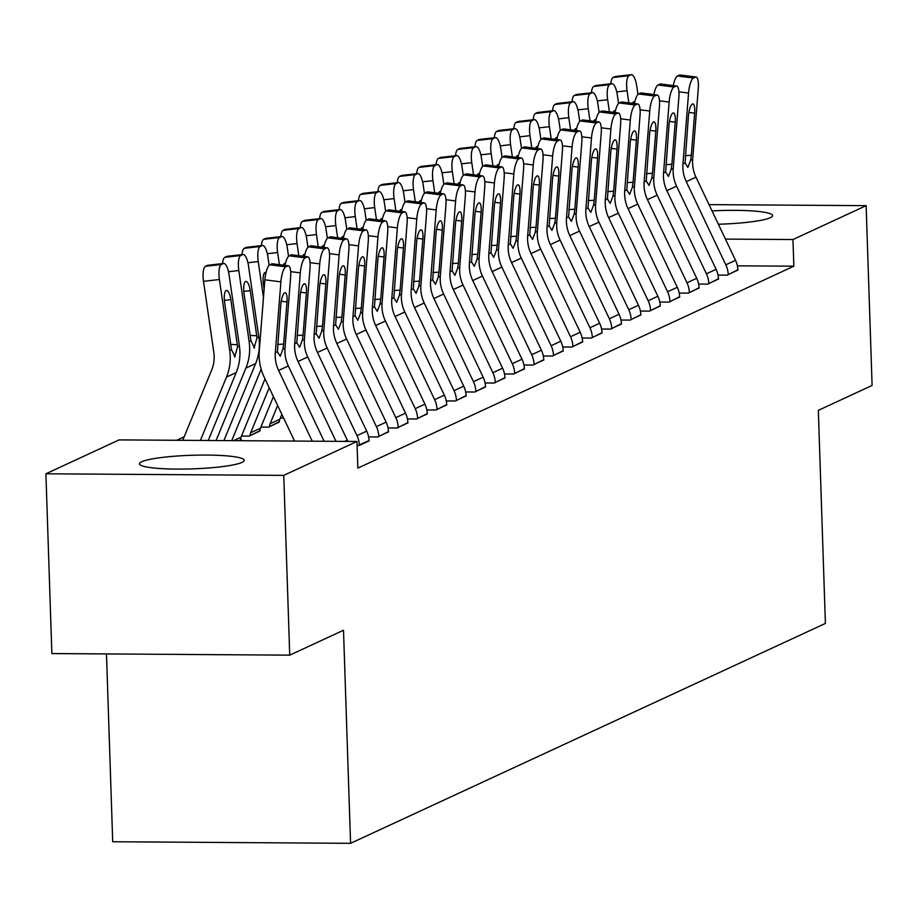 <?xml version="1.0" encoding="UTF-8"?>
<svg xmlns="http://www.w3.org/2000/svg" width="918" height="918" viewBox="0 0 918 918"><rect width="100%" height="100%" fill="white"/><g stroke="black" fill="none" stroke-linecap="round" stroke-linejoin="round"><path stroke-width="1.38" d="M712.024 210.911A52.406 6.805 178.1 0 1 772.6 215.627A52.406 6.805 178.1 0 1 770.363 217.704A52.406 6.805 178.1 0 1 718.369 224.233M241.962 462.42A52.406 6.805 178.1 0 1 184.277 469.064A52.406 6.805 178.1 0 1 139.433 463.819A52.406 6.805 178.1 0 1 141.67 461.754A52.406 6.805 178.1 0 1 199.355 455.099A52.406 6.805 178.1 0 1 244.199 460.343A52.406 6.805 178.1 0 1 241.962 462.42M184.162 436.796L176.658 440.284M106.477 653.937L112.707 841.749L350.573 843.321L825.397 623.425L818.328 410.346L872.1 385.445L866.133 205.655L792.957 239.552L725.438 239.105M350.573 843.321L343.504 630.253L289.732 655.154L51.867 653.57L45.9 473.791L119.088 439.894L356.953 441.478L283.765 475.375L45.9 473.791M698.621 284.064L707.824 284.132L718.484 278.728M659.79 302.045L668.992 302.114L679.653 296.709M620.97 320.026L630.173 320.095L640.833 314.69M582.15 338.008L591.341 338.065L602.001 332.672M543.318 355.989L552.521 356.046L563.182 350.653M504.498 373.97L513.701 374.028L524.362 368.634M465.667 391.952L474.87 392.009L485.53 386.616M426.847 409.933L436.05 409.99L446.71 404.597M260.884 427.065L268.641 427.122L279.313 421.718M388.027 427.914L397.219 427.972L407.879 422.578M240.493 439.699L241.468 439.711L239.334 440.697M357.102 445.941L369.059 440.548M356.953 441.478L357.836 468.111L793.84 266.186L737.384 265.818M368.611 436.899L377.814 436.968L388.475 431.563M241.48 436.061L249.237 436.107L259.897 430.714M407.431 418.918L416.634 418.987L427.295 413.582M280.3 418.08L283.639 418.103M446.263 400.936L455.454 401.005L466.114 395.601M485.083 382.967L494.286 383.024L504.946 377.619M523.903 364.985L533.106 365.043L543.766 359.638M562.734 347.004L571.937 347.061L582.597 341.657M601.554 329.023L610.757 329.08L621.417 323.675M640.385 311.041L649.577 311.099L660.237 305.694M679.205 293.06L688.408 293.117L699.068 287.713M718.025 275.079L727.228 275.136L737.888 269.743M709.04 204.622L866.133 205.655M289.732 655.154L283.765 475.375M793.84 266.186L792.957 239.552M312.246 441.179L278.613 370.459A33.599 31.843 65.1 0 1 275.308 352.696L280.897 281.849L264.866 279.818A13.437 3.683 -82.8 0 1 269.8 264.809L285.831 266.828A13.437 3.683 97.2 0 0 280.897 281.849M294.563 441.065L264.246 377.321A50.398 47.77 65.1 0 1 259.278 350.676L264.866 279.818M324.134 441.26L288.321 365.972A33.599 31.843 65.1 0 1 285.016 348.209L290.604 277.351A13.437 3.683 97.2 0 0 288.413 265.818A13.437 3.683 97.2 0 0 287.77 265.933L285.831 266.828M287.77 265.933L271.739 263.902L269.8 264.809M271.739 263.902A13.437 3.683 -82.8 0 1 272.382 263.787L288.413 265.818M277.638 344.434L283.651 344.101L282.916 349.173L280.197 356.253L277.397 351.732L280.77 304.833A10.752 2.949 -82.8 0 1 284.706 292.819A10.752 2.949 -82.8 0 1 285.223 292.727A10.752 2.949 -82.8 0 1 286.978 301.953L281.218 301.23M283.651 344.101L286.978 301.953M208.237 440.491L236.201 372.57A50.398 47.77 -114.9 0 0 239.414 345.983L229.11 275.021A13.437 4.085 83.5 0 0 223.705 263.466A13.437 4.085 83.5 0 0 223.303 263.581L207.411 265.394A13.437 4.085 -96.5 0 1 207.801 265.279A13.437 4.085 -96.5 0 1 208.214 265.302M200.399 440.433L226.505 377.069A50.398 47.77 -114.9 0 0 229.707 350.481L219.402 279.52L203.509 281.333A13.437 4.085 -96.5 0 1 205.46 266.3L207.411 265.394M182.716 440.319L211.668 370.023A33.599 31.843 -114.9 0 0 213.802 352.294L203.509 281.333M235.088 356.93L231.508 349.643L224.612 302.538A10.752 3.27 -96.5 0 1 226.184 290.513A10.752 3.27 -96.5 0 1 226.494 290.421A10.752 3.27 -96.5 0 1 230.82 299.658L237.613 346.82L234.618 357.022M205.46 266.3L221.364 264.487L223.303 263.581M221.364 264.487A13.437 4.085 83.5 0 0 219.402 279.52M336.011 441.34L298.029 361.474A33.599 31.843 65.1 0 1 294.712 343.711L300.312 272.853L290.662 271.636M347.853 441.42A23.512 22.296 -114.9 0 0 347.279 440.124L307.737 356.976A33.599 31.843 65.1 0 1 304.42 339.212L310.02 268.366A13.437 3.683 97.2 0 0 307.817 256.822A13.437 3.683 97.2 0 0 307.174 256.937L305.235 257.843A13.437 3.683 97.2 0 0 300.312 272.853M307.174 256.937L291.155 254.917L289.204 255.812L305.235 257.843M291.155 254.917A13.437 3.683 -82.8 0 1 291.786 254.802L307.817 256.822M285.028 265.394A13.437 3.683 -82.8 0 1 289.204 255.812M297.053 335.437L303.066 335.116L302.332 340.176L299.601 347.256L296.812 342.735L300.186 295.837A10.752 2.949 -82.8 0 1 304.122 283.823A10.752 2.949 -82.8 0 1 304.638 283.742A10.752 2.949 -82.8 0 1 306.394 292.968L300.634 292.234M303.066 335.116L306.394 292.968M359.374 445.505L359.363 445.368A23.512 22.296 -114.9 0 0 356.987 435.625L317.444 352.478A33.599 31.843 65.1 0 1 314.128 334.714L319.728 263.868L310.077 262.651M369.07 441.007L369.07 440.881A23.512 22.296 -114.9 0 0 366.695 431.127L327.152 347.991A33.599 31.843 65.1 0 1 323.836 330.228L329.436 259.369A13.437 3.683 97.2 0 0 327.233 247.837A13.437 3.683 97.2 0 0 326.59 247.952L324.651 248.847A13.437 3.683 97.2 0 0 319.728 263.868M326.59 247.952L310.559 245.921L308.62 246.827L324.651 248.847M310.559 245.921A13.437 3.683 -82.8 0 1 311.202 245.806L327.233 247.837M304.443 256.397A13.437 3.683 -82.8 0 1 308.62 246.827M316.469 326.452L322.482 326.119L321.748 331.191L319.016 338.272L316.217 333.75L319.59 286.852A10.752 2.949 -82.8 0 1 323.538 274.838A10.752 2.949 -82.8 0 1 324.043 274.746A10.752 2.949 -82.8 0 1 325.81 283.972L320.049 283.249M322.482 326.119L325.81 283.972M223.9 440.594L255.617 363.585A50.398 47.77 -114.9 0 0 258.819 336.986L248.526 266.036A13.437 4.085 83.5 0 0 243.121 254.481A13.437 4.085 83.5 0 0 242.719 254.596L226.815 256.409A13.437 4.085 -96.5 0 1 227.216 256.294A13.437 4.085 -96.5 0 1 227.63 256.317M216.063 440.537L245.909 368.072A50.398 47.77 -114.9 0 0 249.111 341.485L238.818 270.535L228.49 271.705M254.493 347.945L250.912 340.658L244.027 293.553A10.752 3.27 -96.5 0 1 245.588 281.516A10.752 3.27 -96.5 0 1 245.909 281.424A10.752 3.27 -96.5 0 1 250.235 290.673L257.017 337.824L254.022 348.037M222.569 263.604A13.437 4.085 -96.5 0 1 224.876 257.304L240.78 255.491L242.719 254.596M240.78 255.491A13.437 4.085 83.5 0 0 238.818 270.535M224.876 257.304L226.815 256.409M269.135 265.291L267.941 257.04A13.437 4.085 83.5 0 0 262.525 245.485A13.437 4.085 83.5 0 0 262.135 245.599L246.231 247.412A13.437 4.085 -96.5 0 1 246.632 247.309A13.437 4.085 -96.5 0 1 247.045 247.321M239.047 440.697L240.493 440.02A6.724 6.369 65.1 0 1 240.986 437.243L265.015 378.927M231.738 440.64L261.171 369.185M263.466 297.616L258.233 261.538L247.906 262.72M241.985 254.607A13.437 4.085 -96.5 0 1 244.291 248.319L260.196 246.506L262.135 245.599M260.196 246.506A13.437 4.085 83.5 0 0 258.233 261.538M266.002 272.589A10.752 3.27 -96.5 0 0 265.325 272.439A10.752 3.27 -96.5 0 0 265.004 272.531A10.752 3.27 -96.5 0 0 263.432 284.557L264.12 289.296M244.291 248.319L246.231 247.412M378.778 436.509L378.778 436.383A23.512 22.296 -114.9 0 0 376.403 426.629L336.86 343.493A33.599 31.843 65.1 0 1 333.544 325.729L339.132 254.871L329.493 253.655M388.486 432.022L388.486 431.885A23.512 22.296 -114.9 0 0 386.099 422.142L346.556 338.994A33.599 31.843 65.1 0 1 343.252 321.231L348.84 250.384A13.437 3.683 97.2 0 0 346.648 238.852A13.437 3.683 97.2 0 0 346.006 238.955L344.066 239.862A13.437 3.683 97.2 0 0 339.132 254.871M346.006 238.955L329.975 236.936L328.036 237.831L344.066 239.862M329.975 236.936A13.437 3.683 -82.8 0 1 330.618 236.821L346.648 238.852M323.847 247.412A13.437 3.683 -82.8 0 1 328.036 237.831M335.873 317.456L341.886 317.135L341.152 322.207L338.432 329.275L335.632 324.765L339.006 277.856A10.752 2.949 -82.8 0 1 342.942 265.841A10.752 2.949 -82.8 0 1 343.458 265.761A10.752 2.949 -82.8 0 1 345.214 274.987L339.465 274.252M341.886 317.135L345.214 274.987M398.194 427.524L398.194 427.386A23.512 22.296 -114.9 0 0 395.807 417.644L356.264 334.496A33.599 31.843 65.1 0 1 352.96 316.733L358.548 245.886L348.897 244.67M407.902 423.026L407.89 422.9A23.512 22.296 -114.9 0 0 405.515 413.146L365.972 330.01A33.599 31.843 65.1 0 1 362.656 312.246L368.256 241.388A13.437 3.683 97.2 0 0 366.053 229.856A13.437 3.683 97.2 0 0 365.421 229.97L363.471 230.866A13.437 3.683 97.2 0 0 358.548 245.886M365.421 229.97L349.391 227.939L347.452 228.846L363.471 230.866M349.391 227.939A13.437 3.683 -82.8 0 1 350.033 227.836L366.053 229.856M343.263 238.416A13.437 3.683 -82.8 0 1 347.452 228.846M355.289 308.471L361.302 308.138L360.567 313.21L357.836 320.29L355.048 315.769L358.422 268.871A10.752 2.949 -82.8 0 1 362.358 256.856A10.752 2.949 -82.8 0 1 362.874 256.765A10.752 2.949 -82.8 0 1 364.63 265.99L358.869 265.268M361.302 308.138L364.63 265.99M288.55 256.306L287.345 248.055A13.437 4.085 83.5 0 0 281.941 236.5A13.437 4.085 83.5 0 0 281.539 236.614L265.646 238.428A13.437 4.085 -96.5 0 1 266.036 238.313A13.437 4.085 -96.5 0 1 266.461 238.336M250.201 435.66L259.909 431.035A6.724 6.369 65.1 0 1 260.402 428.258L273.426 396.622M250.201 435.522A6.724 6.369 65.1 0 1 250.694 432.745L269.215 387.775M279.405 264.682L277.638 252.553L267.322 253.724M261.401 245.622A13.437 4.085 -96.5 0 1 263.707 239.323L279.6 237.51L281.539 236.614M279.6 237.51A13.437 4.085 83.5 0 0 277.638 252.553M283.237 265.164A10.752 3.27 -96.5 0 1 284.419 263.535A10.752 3.27 -96.5 0 1 284.741 263.443A10.752 3.27 -96.5 0 1 285.418 263.592M263.707 239.323L265.646 238.428M307.955 247.309L306.761 239.059A13.437 4.085 83.5 0 0 301.356 227.515A13.437 4.085 83.5 0 0 300.955 227.618L285.05 229.431A13.437 4.085 -96.5 0 1 285.452 229.328A13.437 4.085 -96.5 0 1 285.865 229.339M269.617 426.675L279.313 422.039A6.724 6.369 65.1 0 1 279.818 419.262L281.849 414.328M269.617 426.537A6.724 6.369 65.1 0 1 270.11 423.76L277.638 405.481M298.809 255.686L297.053 243.557L286.726 244.739M280.805 236.626A13.437 4.085 -96.5 0 1 283.111 230.338L299.016 228.525L300.955 227.618M299.016 228.525A13.437 4.085 83.5 0 0 297.053 243.557M302.653 256.179A10.752 3.27 -96.5 0 1 303.824 254.55A10.752 3.27 -96.5 0 1 304.145 254.458A10.752 3.27 -96.5 0 1 304.833 254.607M283.111 230.338L285.05 229.431M417.61 418.539L417.598 418.401A23.512 22.296 -114.9 0 0 415.223 408.648L375.68 325.511A33.599 31.843 65.1 0 1 372.364 307.748L377.964 236.89L368.313 235.674M427.318 414.041L427.306 413.903A23.512 22.296 -114.9 0 0 424.931 404.161L385.388 321.013A33.599 31.843 65.1 0 1 382.072 303.25L387.671 232.403A13.437 3.683 97.2 0 0 385.468 220.871A13.437 3.683 97.2 0 0 384.826 220.974L382.886 221.881A13.437 3.683 97.2 0 0 377.964 236.89M384.826 220.974L368.795 218.954L366.856 219.85L382.886 221.881M368.795 218.954A13.437 3.683 -82.8 0 1 369.438 218.84L385.468 220.871M362.679 229.431A13.437 3.683 -82.8 0 1 366.856 219.85M374.705 299.475L380.718 299.153L379.983 304.225L377.252 311.305L374.452 306.784L377.826 259.874A10.752 2.949 -82.8 0 1 381.773 247.871A10.752 2.949 -82.8 0 1 382.278 247.78A10.752 2.949 -82.8 0 1 384.045 257.006L378.285 256.271M380.718 299.153L384.045 257.006M327.37 238.324L326.177 230.074A13.437 4.085 83.5 0 0 320.772 218.518A13.437 4.085 83.5 0 0 320.371 218.633L304.466 220.446A13.437 4.085 -96.5 0 1 304.868 220.331A13.437 4.085 -96.5 0 1 305.281 220.354M318.225 246.701L316.469 234.572L306.142 235.742M300.22 227.641A13.437 4.085 -96.5 0 1 302.527 221.341L318.431 219.528L320.371 218.633M318.431 219.528A13.437 4.085 83.5 0 0 316.469 234.572M322.057 247.183A10.752 3.27 -96.5 0 1 323.239 245.554A10.752 3.27 -96.5 0 1 323.561 245.473A10.752 3.27 -96.5 0 1 324.238 245.611M302.527 221.341L304.466 220.446M437.014 409.543L437.014 409.405A23.512 22.296 -114.9 0 0 434.639 399.663L395.096 316.515A33.599 31.843 65.1 0 1 391.779 298.752L397.368 227.905L387.729 226.689M446.722 405.045L446.722 404.918A23.512 22.296 -114.9 0 0 444.335 395.165L404.792 312.028A33.599 31.843 65.1 0 1 401.487 294.265L407.076 223.407A13.437 3.683 97.2 0 0 404.884 211.874A13.437 3.683 97.2 0 0 404.241 211.989L402.302 212.884A13.437 3.683 97.2 0 0 397.368 227.905M404.241 211.989L388.211 209.97L386.271 210.865L402.302 212.884M388.211 209.97A13.437 3.683 -82.8 0 1 388.853 209.855L404.884 211.874M382.083 220.435A13.437 3.683 -82.8 0 1 386.271 210.865M394.12 290.49L400.122 290.157L399.399 295.229L396.668 302.309L393.868 297.788L397.242 250.889A10.752 2.949 -82.8 0 1 401.177 238.875A10.752 2.949 -82.8 0 1 401.694 238.783A10.752 2.949 -82.8 0 1 403.45 248.009L397.701 247.286M400.122 290.157L403.45 248.009M346.786 229.328L345.581 221.077A13.437 4.085 83.5 0 0 340.176 209.533A13.437 4.085 83.5 0 0 339.786 209.637L323.882 211.461A13.437 4.085 -96.5 0 1 324.284 211.347A13.437 4.085 -96.5 0 1 324.697 211.358M337.64 237.705L335.873 225.576L325.557 226.757M319.636 218.645A13.437 4.085 -96.5 0 1 321.943 212.356L337.835 210.543L339.786 209.637M337.835 210.543A13.437 4.085 83.5 0 0 335.873 225.576M341.473 238.198A10.752 3.27 -96.5 0 1 342.655 236.569A10.752 3.27 -96.5 0 1 342.976 236.477A10.752 3.27 -96.5 0 1 343.653 236.626M321.943 212.356L323.882 211.461M456.43 400.558L456.43 400.42A23.512 22.296 -114.9 0 0 454.043 390.678L414.5 307.53A33.599 31.843 65.1 0 1 411.195 289.767L416.783 218.92L407.133 217.692M466.137 396.06L466.137 395.922A23.512 22.296 -114.9 0 0 463.751 386.18L424.208 303.032A33.599 31.843 65.1 0 1 420.903 285.268L426.491 214.422A13.437 3.683 97.2 0 0 424.288 202.889A13.437 3.683 97.2 0 0 423.657 203.004L421.706 203.899A13.437 3.683 97.2 0 0 416.783 218.92M423.657 203.004L407.626 200.973L405.687 201.868L421.706 203.899M407.626 200.973A13.437 3.683 -82.8 0 1 408.269 200.858L424.288 202.889M401.499 211.45A13.437 3.683 -82.8 0 1 405.687 201.868M413.525 281.493L419.537 281.172L418.803 286.244L416.084 293.324L413.284 288.803L416.657 241.904A10.752 2.949 -82.8 0 1 420.593 229.89A10.752 2.949 -82.8 0 1 421.11 229.798A10.752 2.949 -82.8 0 1 422.865 239.024L417.105 238.29M419.537 281.172L422.865 239.024M475.845 391.561L475.834 391.435A23.512 22.296 -114.9 0 0 473.459 381.681L433.916 298.534A33.599 31.843 65.1 0 1 430.599 280.782L436.199 209.924L426.549 208.707M485.553 387.063L485.542 386.937A23.512 22.296 -114.9 0 0 483.166 377.183L443.624 294.047A33.599 31.843 65.1 0 1 440.307 276.284L445.907 205.425A13.437 3.683 97.2 0 0 443.704 193.893A13.437 3.683 97.2 0 0 443.061 194.008L441.122 194.903A13.437 3.683 97.2 0 0 436.199 209.924M443.061 194.008L427.031 191.988L425.091 192.883L441.122 194.903M427.031 191.988A13.437 3.683 -82.8 0 1 427.673 191.873L443.704 193.893M420.914 202.453A13.437 3.683 -82.8 0 1 425.091 192.883M432.94 272.508L438.953 272.176L438.219 277.247L435.488 284.328L432.699 279.806L436.061 232.908A10.752 2.949 -82.8 0 1 440.009 220.894A10.752 2.949 -82.8 0 1 440.525 220.802A10.752 2.949 -82.8 0 1 442.281 230.028L436.52 229.305M438.953 272.176L442.281 230.028M495.25 382.576L495.25 382.439A23.512 22.296 -114.9 0 0 492.874 372.697L453.331 289.549A33.599 31.843 65.1 0 1 450.015 271.785L455.615 200.939L445.964 199.711M504.957 378.078L504.957 377.941A23.512 22.296 -114.9 0 0 502.582 368.198L463.039 285.05A33.599 31.843 65.1 0 1 459.723 267.287L465.311 196.441A13.437 3.683 97.2 0 0 463.12 184.908A13.437 3.683 97.2 0 0 462.477 185.023L460.538 185.918A13.437 3.683 97.2 0 0 455.615 200.939M462.477 185.023L446.446 182.992L444.507 183.887L460.538 185.918M446.446 182.992A13.437 3.683 -82.8 0 1 447.089 182.877L463.12 184.908M440.319 193.468A13.437 3.683 -82.8 0 1 444.507 183.887M452.356 263.512L458.357 263.191L457.634 268.263L454.903 275.343L452.104 270.821L455.477 223.923A10.752 2.949 -82.8 0 1 459.425 211.909A10.752 2.949 -82.8 0 1 459.929 211.817A10.752 2.949 -82.8 0 1 461.685 221.043L455.936 220.309M458.357 263.191L461.685 221.043M514.665 373.58L514.665 373.454A23.512 22.296 -114.9 0 0 512.278 363.7L472.736 280.564A33.599 31.843 65.1 0 1 469.431 262.8L475.019 191.942L465.369 190.726M524.373 369.082L524.373 368.956A23.512 22.296 -114.9 0 0 521.986 359.202L482.443 276.066A33.599 31.843 65.1 0 1 479.139 258.302L484.727 187.444A13.437 3.683 97.2 0 0 482.535 175.912A13.437 3.683 97.2 0 0 481.893 176.026L479.953 176.922A13.437 3.683 97.2 0 0 475.019 191.942M481.893 176.026L465.862 174.007L463.923 174.902L479.953 176.922M465.862 174.007A13.437 3.683 -82.8 0 1 466.505 173.892L482.535 175.912M459.734 184.472A13.437 3.683 -82.8 0 1 463.923 174.902M471.76 254.527L477.773 254.194L477.039 259.266L474.319 266.346L471.519 261.825L474.893 214.927A10.752 2.949 -82.8 0 1 478.829 202.912A10.752 2.949 -82.8 0 1 479.345 202.821A10.752 2.949 -82.8 0 1 481.101 212.047L475.34 211.324M477.773 254.194L481.101 212.047M534.081 364.595L534.069 364.457A23.512 22.296 -114.9 0 0 531.694 354.715L492.151 271.567A33.599 31.843 65.1 0 1 488.835 253.804L494.435 182.957L484.784 181.73M543.789 360.097L543.777 359.959A23.512 22.296 -114.9 0 0 541.402 350.217L501.859 267.069A33.599 31.843 65.1 0 1 498.543 249.306L504.143 178.459A13.437 3.683 97.2 0 0 501.939 166.927A13.437 3.683 97.2 0 0 501.297 167.042L499.358 167.937A13.437 3.683 97.2 0 0 494.435 182.957M501.297 167.042L485.278 165.011L483.327 165.917L499.358 167.937M485.278 165.011A13.437 3.683 -82.8 0 1 485.909 164.896L501.939 166.927M479.15 175.487A13.437 3.683 -82.8 0 1 483.327 165.917M491.176 245.542L497.189 245.209L496.454 250.281L493.723 257.361L490.935 252.84L494.309 205.942A10.752 2.949 -82.8 0 1 498.244 193.927A10.752 2.949 -82.8 0 1 498.761 193.836A10.752 2.949 -82.8 0 1 500.517 203.062L494.756 202.339M497.189 245.209L500.517 203.062M553.497 355.599L553.485 355.473A23.512 22.296 -114.9 0 0 551.11 345.719L511.567 262.582A33.599 31.843 65.1 0 1 508.251 244.819L513.851 173.961L504.2 172.745M563.193 351.112L563.193 350.974A23.512 22.296 -114.9 0 0 560.818 341.221L521.275 258.084A33.599 31.843 65.1 0 1 517.959 240.321L523.558 169.463A13.437 3.683 97.2 0 0 521.355 157.93A13.437 3.683 97.2 0 0 520.713 158.045L518.773 158.952A13.437 3.683 97.2 0 0 513.851 173.961M520.713 158.045L504.682 156.026L502.743 156.921L518.773 158.952M504.682 156.026A13.437 3.683 -82.8 0 1 505.325 155.911L521.355 157.93M498.566 166.491A13.437 3.683 -82.8 0 1 502.743 156.921M510.592 236.546L516.604 236.213L515.87 241.285L513.139 248.365L510.339 243.844L513.713 196.945A10.752 2.949 -82.8 0 1 517.66 184.931A10.752 2.949 -82.8 0 1 518.165 184.839A10.752 2.949 -82.8 0 1 519.932 194.065L514.172 193.342M516.604 236.213L519.932 194.065M572.901 346.614L572.901 346.476A23.512 22.296 -114.9 0 0 570.526 336.734L530.983 253.586A33.599 31.843 65.1 0 1 527.666 235.823L533.255 164.976L523.616 163.748M582.609 342.116L582.609 341.978A23.512 22.296 -114.9 0 0 580.222 332.236L540.679 249.088A33.599 31.843 65.1 0 1 537.374 231.325L542.963 160.478A13.437 3.683 97.2 0 0 540.771 148.946A13.437 3.683 97.2 0 0 540.128 149.06L538.189 149.955A13.437 3.683 97.2 0 0 533.255 164.976M540.128 149.06L524.098 147.029L522.158 147.936L538.189 149.955M524.098 147.029A13.437 3.683 -82.8 0 1 524.74 146.914L540.771 148.946M517.97 157.506A13.437 3.683 -82.8 0 1 522.158 147.936M529.996 227.561L536.009 227.228L535.274 232.3L532.555 239.38L529.755 234.859L533.129 187.96A10.752 2.949 -82.8 0 1 537.064 175.946A10.752 2.949 -82.8 0 1 537.581 175.854A10.752 2.949 -82.8 0 1 539.336 185.08L533.587 184.357M536.009 227.228L539.336 185.08M592.317 337.617L592.317 337.491A23.512 22.296 -114.9 0 0 589.93 327.737L550.387 244.601A33.599 31.843 65.1 0 1 547.082 226.838L552.67 155.98L543.02 154.763M602.024 333.131L602.013 332.993A23.512 22.296 -114.9 0 0 599.638 323.239L560.095 240.103A33.599 31.843 65.1 0 1 556.778 222.34L562.378 151.493A13.437 3.683 97.2 0 0 560.175 139.949A13.437 3.683 97.2 0 0 559.544 140.064L557.593 140.97A13.437 3.683 97.2 0 0 552.67 155.98M559.544 140.064L543.513 138.044L541.574 138.939L557.593 140.97M543.513 138.044A13.437 3.683 -82.8 0 1 544.156 137.929L560.175 139.949M537.386 148.521A13.437 3.683 -82.8 0 1 541.574 138.939M549.412 218.564L555.424 218.243L554.69 223.303L551.959 230.384L549.171 225.862L552.544 178.964A10.752 2.949 -82.8 0 1 556.48 166.95A10.752 2.949 -82.8 0 1 556.996 166.858A10.752 2.949 -82.8 0 1 558.752 176.095L552.992 175.361M555.424 218.243L558.752 176.095M611.732 328.633L611.721 328.495A23.512 22.296 -114.9 0 0 609.345 318.753L569.803 235.605A33.599 31.843 65.1 0 1 566.486 217.841L572.086 146.995L562.436 145.778M621.44 324.134L621.429 323.997A23.512 22.296 -114.9 0 0 619.053 314.254L579.51 231.107A33.599 31.843 65.1 0 1 576.194 213.355L581.794 142.497A13.437 3.683 97.2 0 0 579.591 130.964A13.437 3.683 97.2 0 0 578.948 131.079L577.009 131.974A13.437 3.683 97.2 0 0 572.086 146.995M578.948 131.079L562.918 129.048L560.978 129.954L577.009 131.974M562.918 129.048A13.437 3.683 -82.8 0 1 563.56 128.933L579.591 130.964M556.801 139.525A13.437 3.683 -82.8 0 1 560.978 129.954M568.827 209.579L574.84 209.247L574.106 214.319L571.375 221.399L568.575 216.877L571.948 169.979A10.752 2.949 -82.8 0 1 575.896 157.965A10.752 2.949 -82.8 0 1 576.401 157.873A10.752 2.949 -82.8 0 1 578.168 167.099L572.407 166.376M574.84 209.247L578.168 167.099M366.19 220.343L364.997 212.092A13.437 4.085 83.5 0 0 359.592 200.537A13.437 4.085 83.5 0 0 359.19 200.652L343.286 202.465A13.437 4.085 -96.5 0 1 343.688 202.35A13.437 4.085 -96.5 0 1 344.101 202.373M357.056 228.72L355.289 216.591L344.961 217.761M339.052 209.66A13.437 4.085 -96.5 0 1 341.347 203.36L357.251 201.547L359.19 200.652M357.251 201.547A13.437 4.085 83.5 0 0 355.289 216.591M360.889 229.202A10.752 3.27 -96.5 0 1 362.071 227.584A10.752 3.27 -96.5 0 1 362.38 227.492A10.752 3.27 -96.5 0 1 363.069 227.63M341.347 203.36L343.286 202.465M385.606 211.347L384.412 203.107A13.437 4.085 83.5 0 0 379.008 191.552A13.437 4.085 83.5 0 0 378.606 191.667L362.702 193.48A13.437 4.085 -96.5 0 1 363.103 193.365A13.437 4.085 -96.5 0 1 363.517 193.377M376.46 219.723L374.705 207.594L364.377 208.776M358.456 200.663A13.437 4.085 -96.5 0 1 360.763 194.375L376.667 192.562L378.606 191.667M376.667 192.562A13.437 4.085 83.5 0 0 374.705 207.594M380.304 220.217A10.752 3.27 -96.5 0 1 381.475 218.587A10.752 3.27 -96.5 0 1 381.796 218.495A10.752 3.27 -96.5 0 1 382.473 218.645M360.763 194.375L362.702 193.48M405.022 202.362L403.817 194.111A13.437 4.085 83.5 0 0 398.412 182.556A13.437 4.085 83.5 0 0 398.022 182.671L382.118 184.484A13.437 4.085 -96.5 0 1 382.519 184.369A13.437 4.085 -96.5 0 1 382.932 184.392M395.876 210.738L394.12 198.609L383.793 199.78M377.872 191.678A13.437 4.085 -96.5 0 1 380.178 185.379L396.071 183.566L398.022 182.671M396.071 183.566A13.437 4.085 83.5 0 0 394.12 198.609M399.709 211.22A10.752 3.27 -96.5 0 1 400.891 209.602A10.752 3.27 -96.5 0 1 401.212 209.511A10.752 3.27 -96.5 0 1 401.889 209.648M380.178 185.379L382.118 184.484M424.426 193.365L423.232 185.126A13.437 4.085 83.5 0 0 417.828 173.571A13.437 4.085 83.5 0 0 417.426 173.686L401.533 175.499A13.437 4.085 -96.5 0 1 401.923 175.384A13.437 4.085 -96.5 0 1 402.336 175.407M415.292 201.742L413.525 189.613L403.209 190.795M397.287 182.682A13.437 4.085 -96.5 0 1 399.582 176.394L415.487 174.581L417.426 173.686M415.487 174.581A13.437 4.085 83.5 0 0 413.525 189.613M419.124 202.235A10.752 3.27 -96.5 0 1 420.306 200.606A10.752 3.27 -96.5 0 1 420.616 200.514A10.752 3.27 -96.5 0 1 421.305 200.663M399.582 176.394L401.533 175.499M443.842 184.38L442.648 176.13A13.437 4.085 83.5 0 0 437.243 164.574A13.437 4.085 83.5 0 0 436.842 164.689L420.937 166.502A13.437 4.085 -96.5 0 1 421.339 166.387A13.437 4.085 -96.5 0 1 421.752 166.41M434.696 192.757L432.94 180.628L422.613 181.798M416.692 173.697A13.437 4.085 -96.5 0 1 418.998 167.409L434.902 165.584L436.842 164.689M434.902 165.584A13.437 4.085 83.5 0 0 432.94 180.628M438.54 193.239A10.752 3.27 -96.5 0 1 439.711 191.621A10.752 3.27 -96.5 0 1 440.032 191.529A10.752 3.27 -96.5 0 1 440.709 191.667M418.998 167.409L420.937 166.502M463.257 175.384L462.064 167.145A13.437 4.085 83.5 0 0 456.648 155.59A13.437 4.085 83.5 0 0 456.257 155.704L440.353 157.517A13.437 4.085 -96.5 0 1 440.755 157.403A13.437 4.085 -96.5 0 1 441.168 157.426M454.112 183.772L452.356 171.632L442.028 172.813M436.107 164.701A13.437 4.085 -96.5 0 1 438.414 158.412L454.318 156.599L456.257 155.704M454.318 156.599A13.437 4.085 83.5 0 0 452.356 171.632M457.944 184.254A10.752 3.27 -96.5 0 1 459.126 182.625A10.752 3.27 -96.5 0 1 459.448 182.533A10.752 3.27 -96.5 0 1 460.125 182.682M438.414 158.412L440.353 157.517M482.673 166.399L481.468 158.148A13.437 4.085 83.5 0 0 476.063 146.593A13.437 4.085 83.5 0 0 475.662 146.708L459.769 148.521A13.437 4.085 -96.5 0 1 460.159 148.406A13.437 4.085 -96.5 0 1 460.584 148.429M473.527 174.776L471.76 162.647L461.444 163.829M455.523 155.716A13.437 4.085 -96.5 0 1 457.83 149.427L473.722 147.614L475.662 146.708M473.722 147.614A13.437 4.085 83.5 0 0 471.76 162.647M477.36 175.258A10.752 3.27 -96.5 0 1 478.542 173.64A10.752 3.27 -96.5 0 1 478.863 173.548A10.752 3.27 -96.5 0 1 479.54 173.686M457.83 149.427L459.769 148.521M502.077 157.403L500.884 149.164A13.437 4.085 83.5 0 0 495.479 137.608A13.437 4.085 83.5 0 0 495.077 137.723L479.173 139.536A13.437 4.085 -96.5 0 1 479.575 139.421A13.437 4.085 -96.5 0 1 479.988 139.444M492.932 165.791L491.176 153.65L480.848 154.832M474.927 146.731A13.437 4.085 -96.5 0 1 477.234 140.431L493.138 138.618L495.077 137.723M493.138 138.618A13.437 4.085 83.5 0 0 491.176 153.65M496.776 166.273A10.752 3.27 -96.5 0 1 497.946 164.643A10.752 3.27 -96.5 0 1 498.267 164.552A10.752 3.27 -96.5 0 1 498.956 164.701M477.234 140.431L479.173 139.536M521.493 148.418L520.299 140.167A13.437 4.085 83.5 0 0 514.895 128.612A13.437 4.085 83.5 0 0 514.493 128.727L498.589 130.54A13.437 4.085 -96.5 0 1 498.99 130.425A13.437 4.085 -96.5 0 1 499.403 130.448M512.347 156.794L510.592 144.665L500.264 145.847M494.343 137.734A13.437 4.085 -96.5 0 1 496.649 131.446L512.554 129.633L514.493 128.727M512.554 129.633A13.437 4.085 83.5 0 0 510.592 144.665M516.18 157.276A10.752 3.27 -96.5 0 1 517.362 155.658A10.752 3.27 -96.5 0 1 517.683 155.567A10.752 3.27 -96.5 0 1 518.36 155.716M496.649 131.446L498.589 130.54M631.136 319.636L631.136 319.51A23.512 22.296 -114.9 0 0 628.761 309.756L589.218 226.62A33.599 31.843 65.1 0 1 585.902 208.856L591.49 137.998L581.851 136.782M640.844 315.149L640.844 315.012A23.512 22.296 -114.9 0 0 638.458 305.269L598.915 222.122A33.599 31.843 65.1 0 1 595.61 204.358L601.198 133.512A13.437 3.683 97.2 0 0 599.006 121.968A13.437 3.683 97.2 0 0 598.364 122.083L596.425 122.989A13.437 3.683 97.2 0 0 591.49 137.998M598.364 122.083L582.333 120.063L580.394 120.958L596.425 122.989M582.333 120.063A13.437 3.683 -82.8 0 1 582.976 119.948L599.006 121.968M576.206 130.54A13.437 3.683 -82.8 0 1 580.394 120.958M588.243 200.583L594.244 200.262L593.521 205.322L590.79 212.402L587.99 207.881L591.364 160.983A10.752 2.949 -82.8 0 1 595.3 148.968A10.752 2.949 -82.8 0 1 595.816 148.877A10.752 2.949 -82.8 0 1 597.572 158.114L591.823 157.38M594.244 200.262L597.572 158.114M540.909 139.433L539.704 131.182A13.437 4.085 83.5 0 0 534.299 119.627A13.437 4.085 83.5 0 0 533.909 119.742L518.004 121.555A13.437 4.085 -96.5 0 1 518.406 121.44A13.437 4.085 -96.5 0 1 518.819 121.463M531.763 147.809L529.996 135.669L519.68 136.851M513.759 128.75A13.437 4.085 -96.5 0 1 516.065 122.45L531.958 120.637L533.909 119.742M531.958 120.637A13.437 4.085 83.5 0 0 529.996 135.669M535.596 148.291A10.752 3.27 -96.5 0 1 536.778 146.662A10.752 3.27 -96.5 0 1 537.099 146.57A10.752 3.27 -96.5 0 1 537.776 146.719M516.065 122.45L518.004 121.555M650.552 310.651L650.552 310.514A23.512 22.296 -114.9 0 0 648.165 300.771L608.623 217.623A33.599 31.843 65.1 0 1 605.318 199.86L610.906 129.013L601.256 127.797M660.26 306.153L660.26 306.027A23.512 22.296 -114.9 0 0 657.873 296.273L618.33 213.137A33.599 31.843 65.1 0 1 615.014 195.373L620.614 124.515A13.437 3.683 97.2 0 0 618.411 112.983A13.437 3.683 97.2 0 0 617.78 113.098L615.829 113.993A13.437 3.683 97.2 0 0 610.906 129.013M617.78 113.098L601.749 111.067L599.81 111.973L615.829 113.993M601.749 111.067A13.437 3.683 -82.8 0 1 602.392 110.952L618.411 112.983M595.621 121.543A13.437 3.683 -82.8 0 1 599.81 111.973M607.647 191.598L613.66 191.265L612.926 196.337L610.206 203.417L607.406 198.896L610.78 151.998A10.752 2.949 -82.8 0 1 614.716 139.984A10.752 2.949 -82.8 0 1 615.232 139.892A10.752 2.949 -82.8 0 1 616.988 149.118L611.227 148.395M613.66 191.265L616.988 149.118M560.313 130.436L559.119 122.186A13.437 4.085 83.5 0 0 553.715 110.63A13.437 4.085 83.5 0 0 553.313 110.745L537.409 112.558A13.437 4.085 -96.5 0 1 537.81 112.444A13.437 4.085 -96.5 0 1 538.223 112.466M551.179 138.813L549.412 126.684L539.084 127.866M533.174 119.753A13.437 4.085 -96.5 0 1 535.469 113.465L551.374 111.652L553.313 110.745M551.374 111.652A13.437 4.085 83.5 0 0 549.412 126.684M555.011 139.295A10.752 3.27 -96.5 0 1 556.193 137.677A10.752 3.27 -96.5 0 1 556.503 137.585A10.752 3.27 -96.5 0 1 557.192 137.734M535.469 113.465L537.409 112.558M669.968 301.655L669.956 301.529A23.512 22.296 -114.9 0 0 667.581 291.775L628.038 208.638A33.599 31.843 65.1 0 1 624.722 190.875L630.322 120.017L620.671 118.801M679.676 297.168L679.664 297.03A23.512 22.296 -114.9 0 0 677.289 287.288L637.746 204.14A33.599 31.843 65.1 0 1 634.43 186.377L640.03 115.53A13.437 3.683 97.2 0 0 637.826 103.986A13.437 3.683 97.2 0 0 637.184 104.101L635.245 105.008A13.437 3.683 97.2 0 0 630.322 120.017M637.184 104.101L621.153 102.082L619.214 102.977L635.245 105.008M621.153 102.082A13.437 3.683 -82.8 0 1 621.796 101.967L637.826 103.986M615.037 112.558A13.437 3.683 -82.8 0 1 619.214 102.977M627.063 182.602L633.076 182.28L632.341 187.352L629.61 194.421L626.822 189.9L630.184 143.001A10.752 2.949 -82.8 0 1 634.131 130.987A10.752 2.949 -82.8 0 1 634.648 130.907A10.752 2.949 -82.8 0 1 636.404 140.133L630.643 139.398M633.076 182.28L636.404 140.133M579.728 121.451L578.535 113.201A13.437 4.085 83.5 0 0 573.13 101.646A13.437 4.085 83.5 0 0 572.729 101.76L556.824 103.573A13.437 4.085 -96.5 0 1 557.226 103.459A13.437 4.085 -96.5 0 1 557.639 103.482M570.583 129.828L568.827 117.699L558.5 118.87M552.579 110.768A13.437 4.085 -96.5 0 1 554.885 104.468L570.789 102.655L572.729 101.76M570.789 102.655A13.437 4.085 83.5 0 0 568.827 117.699M574.427 130.31A10.752 3.27 -96.5 0 1 575.597 128.681A10.752 3.27 -96.5 0 1 575.919 128.589A10.752 3.27 -96.5 0 1 576.596 128.738M554.885 104.468L556.824 103.573M689.372 292.67L689.372 292.532A23.512 22.296 -114.9 0 0 686.997 282.79L647.454 199.642A33.599 31.843 65.1 0 1 644.138 181.879L649.737 111.032L640.087 109.816M699.08 288.172L699.08 288.045A23.512 22.296 -114.9 0 0 696.705 278.292L657.162 195.155A33.599 31.843 65.1 0 1 653.845 177.392L659.434 106.534A13.437 3.683 97.2 0 0 657.242 95.002A13.437 3.683 97.2 0 0 656.6 95.116L654.66 96.011A13.437 3.683 97.2 0 0 649.737 111.032M656.6 95.116L640.569 93.085L638.63 93.992L654.66 96.011M640.569 93.085A13.437 3.683 -82.8 0 1 641.212 92.97L657.242 95.002M634.441 103.562A13.437 3.683 -82.8 0 1 638.63 93.992M646.479 173.617L652.48 173.284L651.757 178.356L649.026 185.436L646.226 180.915L649.6 134.017A10.752 2.949 -82.8 0 1 653.547 122.002A10.752 2.949 -82.8 0 1 654.052 121.91A10.752 2.949 -82.8 0 1 655.808 131.136L650.059 130.413M652.48 173.284L655.808 131.136M599.144 112.455L597.939 104.204A13.437 4.085 83.5 0 0 592.535 92.649A13.437 4.085 83.5 0 0 592.144 92.764L576.24 94.577A13.437 4.085 -96.5 0 1 576.642 94.474A13.437 4.085 -96.5 0 1 577.055 94.485M589.999 120.832L588.243 108.703L577.915 109.885M571.994 101.772A13.437 4.085 -96.5 0 1 574.301 95.483L590.194 93.67L592.144 92.764M590.194 93.67A13.437 4.085 83.5 0 0 588.243 108.703M593.831 121.314A10.752 3.27 -96.5 0 1 595.013 119.696A10.752 3.27 -96.5 0 1 595.334 119.604A10.752 3.27 -96.5 0 1 596.011 119.753M574.301 95.483L576.24 94.577M708.788 283.673L708.788 283.547A23.512 22.296 -114.9 0 0 706.401 273.793L666.858 190.657A33.599 31.843 65.1 0 1 663.553 172.894L669.142 102.036L659.491 100.819M718.496 279.187L718.496 279.049A23.512 22.296 -114.9 0 0 716.109 269.307L676.566 186.159A33.599 31.843 65.1 0 1 673.261 168.396L678.85 97.549A13.437 3.683 97.2 0 0 676.658 86.017A13.437 3.683 97.2 0 0 676.015 86.12L674.076 87.026A13.437 3.683 97.2 0 0 669.142 102.036M676.015 86.12L659.985 84.1L658.045 84.995L674.076 87.026M659.985 84.1A13.437 3.683 -82.8 0 1 660.627 83.986L676.658 86.017M653.857 94.577A13.437 3.683 -82.8 0 1 658.045 84.995M665.883 164.62L671.896 164.299L671.161 169.371L668.442 176.44L665.642 171.93L669.015 125.02A10.752 2.949 -82.8 0 1 672.951 113.006A10.752 2.949 -82.8 0 1 673.468 112.925A10.752 2.949 -82.8 0 1 675.223 122.151L669.463 121.417M671.896 164.299L675.223 122.151M618.548 103.47L617.355 95.22A13.437 4.085 83.5 0 0 611.95 83.664A13.437 4.085 83.5 0 0 611.549 83.779L595.656 85.592A13.437 4.085 -96.5 0 1 596.046 85.477A13.437 4.085 -96.5 0 1 596.459 85.5M609.414 111.847L607.647 99.718L597.32 100.888M591.41 92.787A13.437 4.085 -96.5 0 1 593.705 86.487L609.609 84.674L611.549 83.779M609.609 84.674A13.437 4.085 83.5 0 0 607.647 99.718M613.247 112.329A10.752 3.27 -96.5 0 1 614.429 110.699A10.752 3.27 -96.5 0 1 614.739 110.608A10.752 3.27 -96.5 0 1 615.427 110.757M593.705 86.487L595.656 85.592M728.203 274.689L728.192 274.551A23.512 22.296 -114.9 0 0 725.817 264.809L686.274 181.661A33.599 31.843 65.1 0 1 682.958 163.897L688.557 93.051L678.907 91.834M737.911 270.19L737.9 270.064A23.512 22.296 -114.9 0 0 735.525 260.31L695.982 177.174A33.599 31.843 65.1 0 1 692.665 159.411L698.265 88.553A13.437 3.683 97.2 0 0 696.062 77.02A13.437 3.683 97.2 0 0 695.419 77.135L693.48 78.03A13.437 3.683 97.2 0 0 688.557 93.051M695.419 77.135L679.4 75.104L677.45 76.01L693.48 78.03M679.4 75.104A13.437 3.683 -82.8 0 1 680.031 75.001L696.062 77.02M673.273 85.581A13.437 3.683 -82.8 0 1 677.45 76.01M685.298 155.635L691.311 155.303L690.577 160.375L687.846 167.455L685.058 162.934L688.42 116.035A10.752 2.949 -82.8 0 1 692.367 104.021A10.752 2.949 -82.8 0 1 692.883 103.929A10.752 2.949 -82.8 0 1 694.639 113.155L688.879 112.432M691.311 155.303L694.639 113.155M637.964 94.474L636.771 86.223A13.437 4.085 83.5 0 0 631.366 74.679A13.437 4.085 83.5 0 0 630.964 74.783L615.06 76.596A13.437 4.085 -96.5 0 1 615.462 76.492A13.437 4.085 -96.5 0 1 615.875 76.504M628.819 102.85L627.063 90.721L616.735 91.903M610.814 83.79A13.437 4.085 -96.5 0 1 613.121 77.502L629.025 75.689L630.964 74.783M629.025 75.689A13.437 4.085 83.5 0 0 627.063 90.721M632.663 103.344A10.752 3.27 -96.5 0 1 633.833 101.714A10.752 3.27 -96.5 0 1 634.154 101.623A10.752 3.27 -96.5 0 1 634.831 101.772M613.121 77.502L615.06 76.596M277.397 351.732L275.308 352.696M285.016 348.209L282.916 349.173M288.321 365.972L278.613 370.459M229.707 350.481L231.508 349.643M226.505 377.069L236.201 372.57M237.613 346.82L239.414 345.983M230.82 299.658L224.371 300.404M230.682 344.342L237.372 344.789M296.812 342.735L294.712 343.711M304.42 339.212L302.332 340.176M307.737 356.976L298.029 361.474M347.279 440.124L344.525 441.397M369.07 440.881L359.363 445.368M316.217 333.75L314.128 334.714M323.836 330.228L321.748 331.191M327.152 347.991L317.444 352.478M366.695 431.127L356.987 435.625M249.111 341.485L250.912 340.658M245.909 368.072L255.617 363.585M257.017 337.824L258.819 336.986M250.235 290.673L243.775 291.408M250.086 335.345L256.788 335.804M233.62 440.651L240.986 437.243M264.682 282.251L263.191 282.423M388.486 431.885L378.778 436.383M335.632 324.765L333.544 325.729M343.252 321.231L341.152 322.207M346.556 338.994L336.86 343.493M386.099 422.142L376.403 426.629M407.89 422.9L398.194 427.386M355.048 315.769L352.96 316.733M362.656 312.246L360.567 313.21M365.972 330.01L356.264 334.496M405.515 413.146L395.807 417.644M250.694 432.745L260.402 428.258M270.11 423.76L279.818 419.262M427.306 413.903L417.598 418.401M374.452 306.784L372.364 307.748M382.072 303.25L379.983 304.225M385.388 321.013L375.68 325.511M424.931 404.161L415.223 408.648M446.722 404.918L437.014 409.405M393.868 297.788L391.779 298.752M401.487 294.265L399.399 295.229M404.792 312.028L395.096 316.515M444.335 395.165L434.639 399.663M466.137 395.922L456.43 400.42M413.284 288.803L411.195 289.767M420.903 285.268L418.803 286.244M424.208 303.032L414.5 307.53M463.751 386.18L454.043 390.678M485.542 386.937L475.834 391.435M432.699 279.806L430.599 280.782M440.307 276.284L438.219 277.247M443.624 294.047L433.916 298.534M483.166 377.183L473.459 381.681M504.957 377.941L495.25 382.439M452.104 270.821L450.015 271.785M459.723 267.287L457.634 268.263M463.039 285.05L453.331 289.549M502.582 368.198L492.874 372.697M524.373 368.956L514.665 373.454M471.519 261.825L469.431 262.8M479.139 258.302L477.039 259.266M482.443 276.066L472.736 280.564M521.986 359.202L512.278 363.7M543.777 359.959L534.069 364.457M490.935 252.84L488.835 253.804M498.543 249.306L496.454 250.281M501.859 267.069L492.151 271.567M541.402 350.217L531.694 354.715M563.193 350.974L553.485 355.473M510.339 243.844L508.251 244.819M517.959 240.321L515.87 241.285M521.275 258.084L511.567 262.582M560.818 341.221L551.11 345.719M582.609 341.978L572.901 346.476M529.755 234.859L527.666 235.823M537.374 231.325L535.274 232.3M540.679 249.088L530.983 253.586M580.222 332.236L570.526 336.734M602.013 332.993L592.317 337.491M549.171 225.862L547.082 226.838M556.778 222.34L554.69 223.303M560.095 240.103L550.387 244.601M599.638 323.239L589.93 327.737M621.429 323.997L611.721 328.495M568.575 216.877L566.486 217.841M576.194 213.355L574.106 214.319M579.51 231.107L569.803 235.605M619.053 314.254L609.345 318.753M640.844 315.012L631.136 319.51M587.99 207.881L585.902 208.856M595.61 204.358L593.521 205.322M598.915 222.122L589.218 226.62M638.458 305.269L628.761 309.756M660.26 306.027L650.552 310.514M607.406 198.896L605.318 199.86M615.014 195.373L612.926 196.337M618.33 213.137L608.623 217.623M657.873 296.273L648.165 300.771M679.664 297.03L669.956 301.529M626.822 189.9L624.722 190.875M634.43 186.377L632.341 187.352M637.746 204.14L628.038 208.638M677.289 287.288L667.581 291.775M699.08 288.045L689.372 292.532M646.226 180.915L644.138 181.879M653.845 177.392L651.757 178.356M657.162 195.155L647.454 199.642M696.705 278.292L686.997 282.79M718.496 279.049L708.788 283.547M665.642 171.93L663.553 172.894M673.261 168.396L671.161 169.371M676.566 186.159L666.858 190.657M716.109 269.307L706.401 273.793M737.9 270.064L728.192 274.551M685.058 162.934L682.958 163.897M692.665 159.411L690.577 160.375M695.982 177.174L686.274 181.661M735.525 260.31L725.817 264.809M223.705 263.466L207.801 265.279M243.121 254.481L227.216 256.294M262.525 245.485L246.632 247.309M281.941 236.5L266.036 238.313M301.356 227.515L285.452 229.328M320.772 218.518L304.868 220.331M340.176 209.533L324.284 211.347M359.592 200.537L343.688 202.35M379.008 191.552L363.103 193.365M398.412 182.556L382.519 184.369M417.828 173.571L401.923 175.384M437.243 164.574L421.339 166.387M456.648 155.59L440.755 157.403M476.063 146.593L460.159 148.406M495.479 137.608L479.575 139.421M514.895 128.612L498.99 130.425M534.299 119.627L518.406 121.44M553.715 110.63L537.81 112.444M573.13 101.646L557.226 103.459M592.535 92.649L576.642 94.474M611.95 83.664L596.046 85.477M631.366 74.679L615.462 76.492"/></g></svg>
